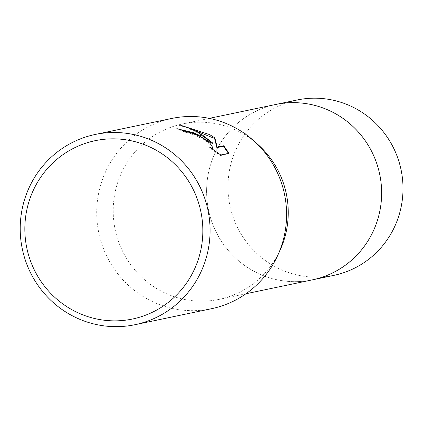 <?xml version="1.0" encoding="UTF-8"?>
<svg xmlns="http://www.w3.org/2000/svg" width="424" height="424" viewBox="0 0 424 424"><rect width="100%" height="100%" fill="white"/><g stroke="black" fill="none" stroke-linecap="round" stroke-linejoin="round"><path stroke-width="0.32" stroke-dasharray="2.12 1.59" d="M312.446 279.845A89.586 87.429 78.2 0 1 252.073 270.226A89.586 87.429 78.2 0 1 207.511 178.361A89.586 87.429 78.2 0 1 275.775 104.463M311.746 279.988A89.591 87.434 78.2 0 1 252.073 270.231A89.591 87.434 78.2 0 1 207.458 178.721A89.591 87.434 78.2 0 1 275.07 104.611M280.132 250.128A89.586 87.429 78.2 0 1 219.076 299.371A89.586 87.429 78.2 0 1 158.698 289.751A89.586 87.429 78.2 0 1 114.136 197.881A89.586 87.429 78.2 0 1 182.399 123.988A89.586 87.429 78.2 0 1 242.777 133.602A89.586 87.429 78.2 0 1 258.073 144.637M211.549 308.699A97.181 94.838 78.2 0 1 146.057 298.268A97.181 94.838 78.2 0 1 97.716 198.612A97.181 94.838 78.2 0 1 171.768 118.455M178.377 129.071L176.554 129.156A96.571 94.245 78.2 0 1 186.173 132.521L189.173 132.839L204.978 139.984L212.668 148.384M186.173 132.521L186.459 131.991M211.693 148.638L209.536 147.881L220.522 155.55L228.706 153.838L229.002 153.281M220.522 155.55L220.819 154.993M209.536 147.881L209.827 147.34M176.554 129.156L176.845 128.61M183.889 126.182L179.596 125.552C191.696 128.801 202.598 134.768 212.302 143.45M228.706 153.838L228.494 153.393M179.596 125.552L179.898 125.001M333.852 275.367A89.586 87.429 78.2 0 1 245.321 240.466A89.586 87.429 78.2 0 1 238.728 143.932A89.586 87.429 78.2 0 1 297.176 99.985M311.454 280.052A89.591 87.434 78.2 0 1 223.628 244.51A89.591 87.434 78.2 0 1 217.342 148.395A89.591 87.434 78.2 0 1 274.779 104.67M245.968 293.747L219.076 299.371M209.292 118.365L182.399 123.988"/><path stroke-width="0.64" d="M209.292 118.365L275.775 104.463A89.586 87.429 78.2 0 1 336.153 114.077A89.586 87.429 78.2 0 1 380.715 205.947A89.586 87.429 78.2 0 1 312.446 279.845L245.968 293.747M275.07 104.611A89.591 87.434 78.2 0 1 336.153 114.077A89.591 87.434 78.2 0 1 380.667 206.313A89.591 87.434 78.2 0 1 311.746 279.988M95.252 134.456L171.768 118.455A97.181 94.838 78.2 0 1 237.26 128.885A97.181 94.838 78.2 0 1 253.854 140.853L258.073 144.637A89.586 87.429 78.2 0 1 280.132 250.128L277.784 255.285A97.181 94.838 78.2 0 1 211.549 308.699L135.033 324.699A97.181 94.838 78.2 0 1 69.541 314.264A97.181 94.838 78.2 0 1 21.2 214.613A97.181 94.838 78.2 0 1 95.252 134.456A97.181 94.838 78.2 0 1 160.744 144.886A97.181 94.838 78.2 0 1 209.085 244.537A97.181 94.838 78.2 0 1 135.033 324.699M253.854 140.853A97.181 94.838 78.2 0 1 277.784 255.285M202.677 136.115L212.588 142.92L203.658 135.913L197.202 131.954L188.728 127.942L179.898 125.001L209.737 134.641L214.867 137.906L217.141 147.112L223.777 145.729L229.002 153.281L220.819 154.993L209.827 147.34L211.709 148.045L212.959 147.844L209.965 143.217L200.478 136.576L189.459 132.309L186.459 131.991A97.181 94.838 -101.8 0 0 176.845 128.61L202.677 136.115M156.594 150.451A91.107 88.913 78.2 0 1 191.908 274.339A91.107 88.913 78.2 0 1 71.094 309.244A91.107 88.913 78.2 0 1 35.78 185.352A91.107 88.913 78.2 0 1 156.594 150.451M178.377 129.071L193.975 132.792L212.302 143.45L212.588 142.92M212.959 147.844L212.281 148.644L211.693 148.638M228.494 153.393L223.485 146.269L216.855 147.653L214.581 138.436L183.889 126.182M223.485 146.269L223.777 145.729M216.855 147.653L217.141 147.112M214.581 138.436L214.867 137.906M274.779 104.67A89.591 87.434 78.2 0 1 275.801 104.452L297.176 99.985A89.586 87.429 78.2 0 1 385.676 134.917A89.586 87.429 78.2 0 1 392.253 231.435A89.586 87.429 78.2 0 1 333.852 275.367L312.472 279.845A89.591 87.434 78.2 0 1 311.454 280.052M275.801 104.452A89.591 87.434 78.2 0 1 364.301 139.385A89.591 87.434 78.2 0 1 370.883 235.908A89.591 87.434 78.2 0 1 312.472 279.845"/></g></svg>
